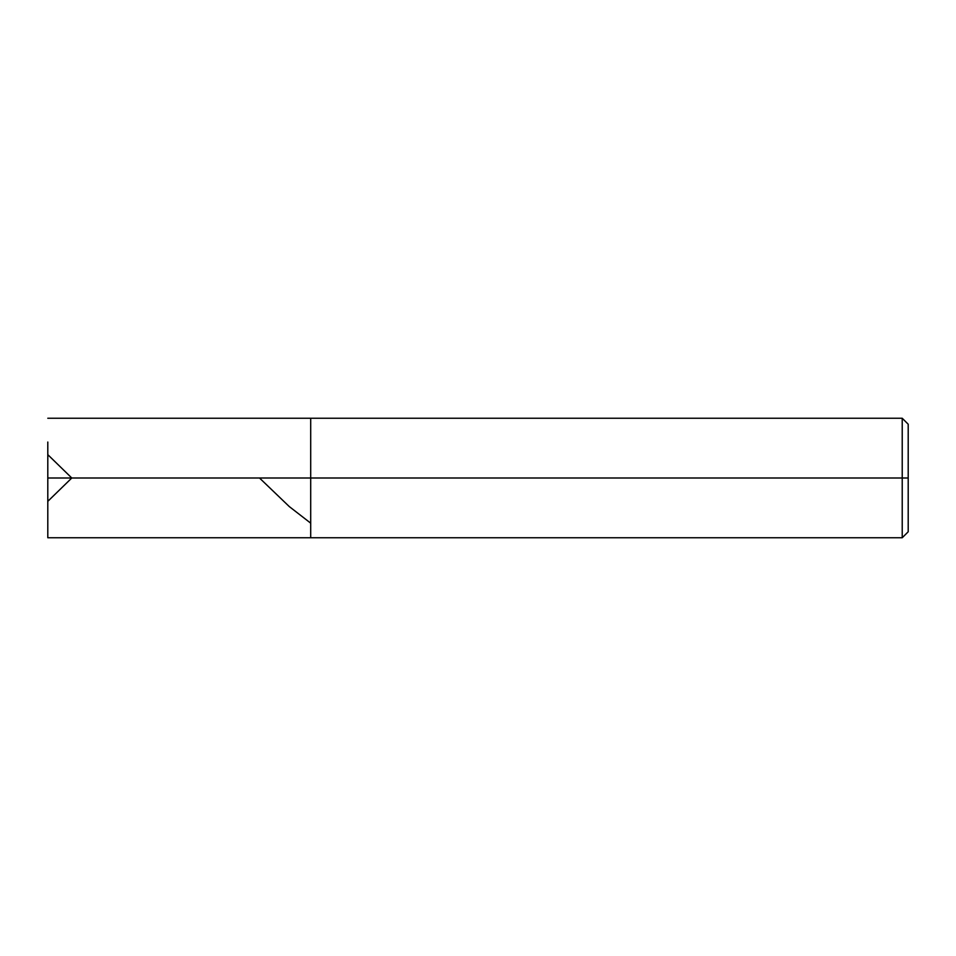 <?xml version="1.0" encoding="UTF-8"?>
<svg xmlns="http://www.w3.org/2000/svg" width="956" height="956" viewBox="0 0 956 956"><rect width="100%" height="100%" fill="white"/><g stroke="black" fill="none" stroke-linecap="round" stroke-linejoin="round"><path stroke-width="1.43" d="M310.7 478L310.7 537.75L310.7 418.25L310.7 537.75L310.7 478L902.225 478L902.225 537.75L902.225 418.25L902.225 478L902.225 418.25L902.225 478L908.2 478L908.2 531.775L908.2 424.225L908.2 478L310.7 478L310.7 418.25L310.7 478L47.8 478L47.8 537.75L47.8 478L310.7 478M47.8 478L47.8 442.042M47.8 477.45L47.8 454.65L71.784 478L47.8 501.35M259.494 478L289.286 506.572L310.7 523.159M908.2 531.775L902.225 537.75L47.8 537.75M908.2 424.225L902.225 418.25L47.8 418.25"/></g></svg>
